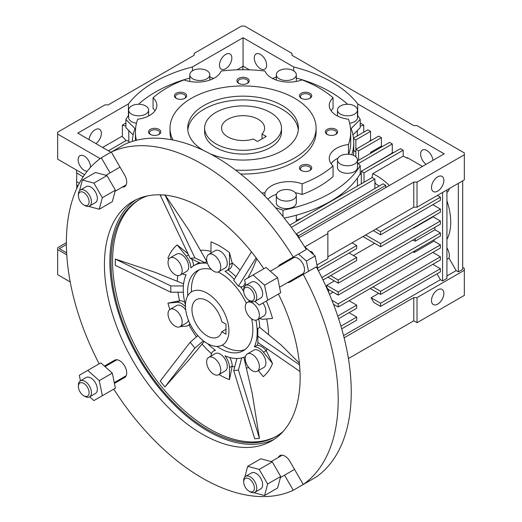 <?xml version="1.0" encoding="UTF-8"?>
<svg xmlns="http://www.w3.org/2000/svg" width="522" height="522" viewBox="0 0 522 522"><rect width="100%" height="100%" fill="white"/><g stroke="black" fill="none" stroke-linecap="round" stroke-linejoin="round"><path stroke-width="0.78" d="M357.472 160.926L389.575 142.389L392.29 143.961L358.581 163.419L357.472 162.773M361.302 173.722L359.632 174.739M361.792 170.988L391.624 153.468L392.29 152.32L392.29 143.961M358.581 163.973L358.581 163.419M361.844 183.509L361.302 183.196L361.302 171.268L400.446 148.666L403.16 150.238L364.023 172.834L361.302 171.268M371.964 177.663L372.721 173.715L403.16 156.137L403.16 150.238M364.023 182.25L364.023 172.834M78.091 185.688L76.551 184.736L76.812 172.971M79.318 183.307L76.551 181.597M76.701 188.638L76.812 184.899M76.551 170.081L76.551 172.808L83.115 176.873M381.575 147.008L381.373 146.114L370.542 152.372A10.766 6.212 60 0 1 371.077 153.063M340.918 194.471A9.996 5.768 0 0 0 342.021 194.954M357.316 135.903L357.316 130.552M348.442 154.238L348.442 144.516A24.606 14.205 180 0 0 329.265 158.375A24.606 14.205 180 0 0 333.062 165.957A107.636 62.144 180 0 1 302.094 183.835L302.094 194.51A24.606 14.205 180 0 0 295.322 192.801M331.065 163.712A24.606 14.205 180 0 1 337.962 158.205M302.094 194.51A107.636 62.144 180 0 0 333.062 176.625L333.062 165.957M331.065 110.71A24.606 14.205 180 0 1 333.062 108.465L333.062 97.79A24.606 14.205 180 0 0 329.265 105.372A24.606 14.205 180 0 0 348.442 119.231A107.636 62.144 180 0 1 350.699 131.877A107.636 62.144 180 0 1 348.442 144.516M333.062 97.79A107.636 62.144 180 0 0 302.094 79.912A24.606 14.205 180 0 1 264.961 71.031A107.636 62.144 180 0 0 221.158 71.031A24.606 14.205 180 0 1 184.025 79.912A107.636 62.144 180 0 0 153.057 97.79A24.606 14.205 180 0 1 156.854 105.372A24.606 14.205 180 0 1 137.677 119.231A107.636 62.144 180 0 0 135.426 131.877A107.636 62.144 180 0 0 136.412 140.274M153.057 97.79L153.057 108.465A24.606 14.205 180 0 1 155.054 110.71M267.871 199.202A24.606 14.205 180 0 1 276.471 194.282M264.961 196.155L264.961 192.716A24.606 14.205 180 0 1 302.094 183.835M357.472 162.857L360.219 165.605L360.219 173.767A123.779 71.462 180 0 1 284.229 218.105M133.143 134.891L125.9 127.649L125.9 119.486A123.779 71.462 180 0 1 128.647 115.271M357.472 115.271A123.779 71.462 180 0 1 360.219 119.486L360.219 127.649L352.976 134.891M360.219 119.486L351.104 128.601A110.71 63.919 180 0 1 353.772 142.545L353.772 150.708A110.71 63.919 180 0 1 353.479 155.367M353.772 142.545A110.71 63.919 180 0 1 351.73 154.76M296.307 78.032A123.779 71.462 180 0 1 347.593 104.276M272.438 78.424L276.314 77.132M209.805 77.132L213.681 78.424M138.526 104.276A123.779 71.462 180 0 1 189.812 78.032M132.366 141.403A110.71 63.919 180 0 1 135.015 128.601L125.9 119.486M283.002 216.571L283.002 210.19L275.583 207.717M360.219 165.605A123.779 71.462 180 0 1 283.002 210.19M360.219 122.931L363.743 125.208L363.743 132.196M363.743 125.208L360.219 126.05M125.9 126.05L122.376 125.208L122.376 136.555L126.167 140.555L108.413 150.806M122.376 125.208L125.9 122.931M128.803 130.552L128.803 141.188L126.167 140.555M462.694 267.466L464.326 268.412L464.326 295.413L417.091 322.687L413.763 320.828L413.763 297.599L344.122 337.812M70.216 281.939L57.674 274.702L57.674 247.696L66.372 242.671M355.867 151.804L353.772 150.597M337.055 197.205A109.176 63.031 180 0 1 335.392 198.784M301.318 218.45A109.176 63.031 180 0 1 296.307 220.173M374.894 183.196L375.442 182.876L374.894 182.556M380.603 294.46L440.405 259.936L440.405 256.798L380.603 291.322L380.603 294.46L370.274 288.496M440.405 268.726L380.603 303.249L380.603 306.388L440.405 271.864L440.405 268.726L432.79 264.328M380.603 306.388L373.804 302.466L371.09 297.755L378.698 293.364M371.09 297.755L380.603 303.249M440.405 200.298L440.405 197.159L380.603 231.683L380.603 234.822L440.405 200.298M432.79 204.696L440.405 209.087L380.603 243.611L380.603 246.749L440.405 212.226L440.405 209.087M433.064 216.46A54.588 31.516 60 0 1 433.156 216.832L440.405 221.015L338.197 280.02L338.197 283.159L440.405 224.153L440.405 221.015M434.819 227.377A54.588 31.516 60 0 1 434.943 229.791L440.405 232.942L338.197 291.948L338.197 295.087L440.405 236.081L440.405 232.942M434.226 239.65A54.588 31.516 60 0 1 433.912 241.118L440.405 244.87L338.197 303.876L338.197 307.014L440.405 248.009L440.405 244.87M432.79 252.4L440.405 256.798M442.578 192.455L442.578 280.966L440.405 279.707L437.005 273.822M437.41 195.437L440.405 197.159M341.714 328.84L356.683 320.201L356.683 317.063L340.931 326.152M349.068 312.665L356.683 317.063M338.608 318.707L356.683 308.274L356.683 305.135L337.741 316.071M372.989 286.93L380.603 291.322M333.506 304.306L338.197 307.014M331.92 300.254L338.197 303.876M329.467 294.284L333.134 292.163M412.948 251.93L414.337 252.42L433.912 241.118M338.197 291.948L326.752 285.345L334.367 280.947M412.687 240.159L415.368 241.086L434.943 229.791M326.752 285.345A46.132 26.635 60 0 1 326.779 287.387M327.907 289.149L338.197 295.087M327.868 277.195L338.197 283.159M330.589 275.629L338.197 280.02M385.765 187.587L385.765 185.388L298.786 235.611L296.15 234.091M296.104 234.019L383.05 183.822L385.765 185.388M298.786 237.804L298.786 235.611M374.894 188.527L374.894 179.111L291.322 227.364M289.69 225.165L372.173 177.545L374.894 179.111M110.912 152.254L77.791 133.13L128.425 103.898A125.319 72.356 180 0 1 192.429 66.946L243.063 37.714L293.69 66.946A125.319 72.356 180 0 1 357.694 103.898L444.209 153.846L298.728 237.836M100.178 158.61L57.674 134.069L57.674 132.19L104.974 104.883L108.237 104.883L194.132 55.293L194.132 53.407L241.432 26.1L244.688 26.1L291.987 53.407L291.987 55.293L413.763 125.6L417.026 125.6L464.326 152.907L464.326 154.786L417.026 182.093L413.763 182.093L327.868 231.683L327.868 233.569L304.828 246.873M249.431 69.837L243.063 66.163L243.063 37.714M293.69 66.946L293.69 70.842M266.644 65.139A8.75 5.05 60 0 1 264.83 69.145A8.75 5.05 60 0 1 256.08 64.095A8.75 5.05 60 0 1 256.08 53.988A8.75 5.05 60 0 1 262.827 56.337A8.75 5.05 60 0 1 266.644 65.139M243.063 66.163L237.105 69.824M192.429 66.946L192.429 70.842M225.661 54.425A8.75 5.05 -60 0 1 230.039 53.988A8.75 5.05 -60 0 1 230.039 64.095A8.75 5.05 -60 0 1 221.289 69.145A8.75 5.05 -60 0 1 219.945 62.131A8.75 5.05 -60 0 1 225.661 54.425M327.868 233.569L327.868 258.677L316.952 264.98M417.026 182.093L417.026 207.201L413.763 207.201L327.868 256.798M413.763 182.093L413.763 207.201M437.684 191.124A8.75 5.05 120 0 0 443.4 183.411A8.75 5.05 120 0 0 442.062 176.397A8.75 5.05 120 0 0 433.312 181.454A8.75 5.05 120 0 0 433.312 191.554A8.75 5.05 120 0 0 437.684 191.124M464.326 154.786L464.326 179.894L417.026 207.201M57.674 134.069L57.674 159.184L84.584 174.713M90.482 167.353A8.75 5.05 -120 0 0 86.893 158.257A8.75 5.05 -120 0 0 79.938 155.686A8.75 5.05 -120 0 0 78.13 159.693A8.75 5.05 -120 0 0 87.174 171.249M313.265 254.358A8.75 5.05 120 0 0 311.582 251.728A8.75 5.05 120 0 0 309.84 251.323M328.886 292.92A18.453 10.655 120 0 0 326.165 286.761M374.894 183.822L375.305 183.581A46.132 26.635 60 0 1 379.155 186.067M353.427 255.545L374.633 243.304M128.425 103.898L128.425 115.584M242.867 66.503L242.867 69.733M393.203 152.848L392.29 152.32M392.224 153.409L391.624 153.468M382.332 146.571L381.373 146.114M371.455 140.294L370.542 139.765L369.628 141.345M281.502 128.105L281.502 131.877A38.439 22.192 180 0 1 270.239 147.569A38.439 22.192 180 0 1 228.349 152.378A38.439 22.192 180 0 1 204.617 131.877L204.617 128.105A38.439 22.192 0 0 0 215.88 143.804A38.439 22.192 0 0 0 257.77 148.613A38.439 22.192 0 0 0 281.502 128.105A38.439 22.192 0 0 0 243.063 105.914A38.439 22.192 0 0 0 204.617 128.105M353.505 138.102L367.827 129.834L370.542 131.407L355.867 139.876L353.557 138.545M355.867 156.848L355.867 149.292L378.698 136.111L381.419 137.684L358.581 150.865L355.867 149.292L355.867 139.876M370.542 139.765L370.542 131.407M370.542 153.377L370.542 152.372M381.419 146.043L381.419 137.684M358.581 160.28L358.581 150.865M446.93 259.323L448.972 258.142A10.766 6.212 60 0 0 446.93 247.826M245.118 349.499A46.132 26.635 60 0 1 222.209 345.14M191.463 291.883A46.132 26.635 60 0 1 199.143 269.867M426.102 164.299A8.75 5.05 60 0 1 420.967 156.587A8.75 5.05 60 0 1 422.435 150.036A8.75 5.05 60 0 1 428.849 152.039A8.75 5.05 60 0 1 432.96 160.339M403.16 156.137A54.588 31.516 60 0 1 407.238 158.238L407.238 157.611L422.461 166.401M357.694 103.898L357.694 115.584M150.695 134.598A5.109 2.949 180 0 1 149.533 132.725A5.109 2.949 180 0 1 151.028 130.637A5.109 2.949 180 0 1 156.6 129.998A5.109 2.949 180 0 1 159.752 132.725A5.109 2.949 180 0 1 158.59 134.598M150.297 129.365A6.153 3.55 180 0 1 158.995 129.365A6.153 3.55 180 0 1 158.995 134.382A6.153 3.55 180 0 1 150.297 134.382A6.153 3.55 180 0 1 150.297 129.365M301.631 98.501A5.109 2.949 180 0 1 300.47 96.629A5.109 2.949 180 0 1 301.964 94.541A5.109 2.949 180 0 1 307.536 93.901A5.109 2.949 180 0 1 310.688 96.629A5.109 2.949 180 0 1 309.526 98.501M301.227 93.268A6.153 3.55 180 0 1 309.931 93.268A6.153 3.55 180 0 1 309.931 98.293A6.153 3.55 180 0 1 301.227 98.293A6.153 3.55 180 0 1 301.227 93.268M327.529 134.598A5.109 2.949 180 0 1 326.367 132.725A5.109 2.949 180 0 1 327.862 130.637A5.109 2.949 180 0 1 333.434 129.998A5.109 2.949 180 0 1 336.586 132.725A5.109 2.949 180 0 1 335.424 134.598M327.124 129.365A6.153 3.55 180 0 1 335.822 129.365A6.153 3.55 180 0 1 335.822 134.382A6.153 3.55 180 0 1 327.124 134.382A6.153 3.55 180 0 1 327.124 129.365M301.631 170.694A5.109 2.949 180 0 1 300.47 168.821A5.109 2.949 180 0 1 301.964 166.733A5.109 2.949 180 0 1 307.536 166.094A5.109 2.949 180 0 1 310.688 168.821A5.109 2.949 180 0 1 309.526 170.694M301.227 165.461A6.153 3.55 180 0 1 309.931 165.461A6.153 3.55 180 0 1 309.931 170.479A6.153 3.55 180 0 1 301.227 170.479A6.153 3.55 180 0 1 301.227 165.461M239.115 83.553A5.109 2.949 180 0 1 237.947 81.68A5.109 2.949 180 0 1 239.448 79.592A5.109 2.949 180 0 1 245.014 78.953A5.109 2.949 180 0 1 248.172 81.68A5.109 2.949 180 0 1 247.004 83.553M238.711 78.32A6.153 3.55 180 0 1 247.408 78.32A6.153 3.55 180 0 1 247.408 83.337A6.153 3.55 180 0 1 238.711 83.337A6.153 3.55 180 0 1 238.711 78.32M176.593 98.501A5.109 2.949 180 0 1 175.431 96.629A5.109 2.949 180 0 1 176.925 94.541A5.109 2.949 180 0 1 182.498 93.901A5.109 2.949 180 0 1 185.649 96.629A5.109 2.949 180 0 1 184.488 98.501M176.195 93.268A6.153 3.55 180 0 1 184.892 93.268A6.153 3.55 180 0 1 184.892 98.293A6.153 3.55 180 0 1 176.188 98.293A6.153 3.55 180 0 1 176.195 93.268M279.244 70.646A9.996 5.768 180 0 1 290.134 69.4A9.996 5.768 180 0 1 296.307 74.731A9.996 5.768 180 0 1 286.31 80.499A9.996 5.768 180 0 1 276.314 74.731A9.996 5.768 180 0 1 279.244 70.646M192.742 70.646A9.996 5.768 180 0 1 203.632 69.4A9.996 5.768 180 0 1 209.805 74.731A9.996 5.768 180 0 1 199.809 80.499A9.996 5.768 180 0 1 189.812 74.731A9.996 5.768 180 0 1 192.742 70.646M131.577 105.959A9.996 5.768 180 0 1 142.467 104.713A9.996 5.768 180 0 1 148.639 110.044A9.996 5.768 180 0 1 138.643 115.812A9.996 5.768 180 0 1 128.647 110.044A9.996 5.768 180 0 1 131.577 105.959M136.477 123.212A9.996 5.768 180 0 1 128.647 117.574L128.647 110.044M279.244 191.215A9.996 5.768 180 0 1 290.134 189.962A9.996 5.768 180 0 1 296.307 195.3A9.996 5.768 180 0 1 286.31 201.068A9.996 5.768 180 0 1 276.314 195.3A9.996 5.768 180 0 1 279.244 191.215M296.307 195.3L296.307 202.83A9.996 5.768 180 0 1 286.31 208.598A9.996 5.768 180 0 1 276.314 202.83L276.314 195.3M340.409 155.902A9.996 5.768 180 0 1 351.299 154.649A9.996 5.768 180 0 1 357.472 159.986A9.996 5.768 180 0 1 347.476 165.755A9.996 5.768 180 0 1 337.48 159.986A9.996 5.768 180 0 1 340.409 155.902M357.472 159.986L357.472 167.516A9.996 5.768 180 0 1 347.476 173.284A9.996 5.768 180 0 1 337.48 167.516L337.48 159.986M340.409 105.959A9.996 5.768 180 0 1 351.299 104.713A9.996 5.768 180 0 1 357.472 110.044A9.996 5.768 180 0 1 347.476 115.812A9.996 5.768 180 0 1 337.48 110.044A9.996 5.768 180 0 1 340.409 105.959M357.472 110.044L357.472 117.574A9.996 5.768 180 0 1 349.642 123.212M128.803 141.188A9.996 5.768 0 0 0 129.423 142.402M349.068 300.737L356.683 305.135M323.007 280.007L356.683 260.563L356.683 257.424L321.813 277.554M349.068 253.026L356.683 257.424M318.368 270.755L356.683 248.635L356.683 245.497L317.585 268.067M352.063 242.828L356.683 245.497M446.93 189.943L446.93 278.454L442.578 280.966M446.93 275.942L456.169 270.605L458.342 271.864L462.694 269.352L462.694 180.84M458.342 271.864L458.342 183.352M413.137 227.97L413.581 228.127L433.156 216.832M362.934 236.551L380.603 246.749M365.654 234.978L380.603 243.611M373.263 230.587L380.603 234.822M375.984 229.021L380.603 231.683M464.326 270.292L417.026 297.599L413.763 297.599M440.405 279.707L343.561 335.62M66.653 252.876L59.306 248.635L66.385 244.55M66.77 254.827L57.674 249.575M348.409 358.555L413.763 320.828M361.844 170.661A54.588 31.516 60 0 1 362.268 170.707M446.93 200.774A54.588 31.516 60 0 1 446.93 239.37M350.699 131.877L350.699 142.545A107.636 62.144 180 0 1 348.768 154.264M264.961 192.716A107.636 62.144 180 0 1 261.907 193.055M173.004 140.033A73.041 42.171 180 0 1 170.022 128.105A73.041 42.171 180 0 1 191.411 98.293A73.041 42.171 180 0 1 271.009 89.151A73.041 42.171 180 0 1 316.097 128.105L316.097 131.877A73.041 42.171 180 0 1 240.635 174.022M171.294 139.713A73.041 42.171 180 0 1 170.022 131.877L170.022 128.105M316.097 128.105A73.041 42.171 180 0 1 235.5 170.048M203.247 150.31A55.358 31.959 180 0 1 187.705 128.105A55.358 31.959 180 0 1 203.919 105.509A55.358 31.959 180 0 1 264.243 98.58A55.358 31.959 180 0 1 298.414 128.105A55.358 31.959 180 0 1 268.067 156.62A55.358 31.959 180 0 1 210.294 153.866M187.803 129.991A55.358 31.959 180 0 1 203.919 109.274A55.358 31.959 180 0 1 262.729 101.999A55.358 31.959 180 0 1 298.316 129.991M414.651 250.945A54.588 31.516 60 0 1 414.337 252.42M415.244 238.678A54.588 31.516 60 0 1 415.368 241.086M413.496 227.762A54.588 31.516 60 0 1 413.581 228.127M375.305 183.581L375.442 182.876M372.721 173.715A54.588 31.516 60 0 1 389.366 185.506M407.238 158.238L407.786 157.925M437.684 289.827A8.75 5.05 -60 0 1 442.062 289.397A8.75 5.05 -60 0 1 442.062 299.498A8.75 5.05 -60 0 1 433.312 304.548A8.75 5.05 -60 0 1 431.968 297.54A8.75 5.05 -60 0 1 437.684 289.827M417.026 322.648L417.026 297.599M456.169 270.605L448.972 258.142M449.253 188.599A10.766 6.212 60 0 1 447.113 192.22L446.93 192.324M122.376 136.066L102.625 147.465M89.04 139.628A8.75 5.05 -60 0 1 95.187 129.75A8.75 5.05 -60 0 1 99.565 129.319A8.75 5.05 -60 0 1 101.033 135.877A8.75 5.05 -60 0 1 95.898 143.583M266.22 136.457L261.998 134.017A21.526 12.43 0 0 0 264.589 128.105A21.526 12.43 0 0 0 243.063 115.682A21.526 12.43 0 0 0 221.53 128.105A21.526 12.43 0 0 0 253.3 139.041L257.522 141.482L266.22 136.457M261.998 138.898L261.998 134.017M207.182 343.424A30.752 17.755 -120 0 0 222.555 344.951A30.752 17.755 -120 0 0 222.555 309.435A30.752 17.755 -120 0 0 191.802 291.681A30.752 17.755 -120 0 0 187.091 316.325A30.752 17.755 -120 0 0 207.182 343.424M225.987 334.197L225.987 324.155L221.765 321.715A21.526 12.43 -120 0 0 196.416 299.674A21.526 12.43 -120 0 0 196.416 324.527A21.526 12.43 -120 0 0 217.942 336.958A21.526 12.43 -120 0 0 221.765 331.757L225.987 334.197M225.987 329.323L221.765 331.757M251.473 251.858L233.719 280.307L238.423 286.16L241.758 287.054L243.657 285.958L245.242 282.97M256.106 257.842L238.423 286.16M247.924 277.919L252.204 269.861L256.817 258.801M203.352 340.827L194.889 348.102L164.926 386.952L188.925 359.886L204.226 341.486M236.936 358.51L233.719 370.516L254.756 438.813L259.46 438.395L252.204 393.288L243.82 357.263M241.686 357.929L238.423 370.098L259.46 438.395M238.423 370.098L233.719 370.516M164.926 194.745L188.925 230.189L206.784 261.535L204.892 262.631L194.889 257.888L190.178 258.312L200.18 263.049L204.892 262.631M165.122 195.156L194.889 257.888M183.392 285.925L170.766 285.925L115.303 259.062L115.303 265.339L170.766 292.203L183.333 292.203M170.766 285.925L170.766 292.203M183.6 283.864L154.93 272.275L115.303 259.062M299.393 363.24L281.488 345.342L259.734 327.405L257.835 328.501L257.835 336.201L299.55 364.898M84.923 205.564L83.755 204.885L84.923 205.564A9.226 5.324 -120 0 0 89.536 206.02L95.435 202.614A9.226 5.324 -120 0 0 95.435 191.959A9.226 5.324 -120 0 0 86.208 186.635L80.31 190.041A9.226 5.324 -120 0 0 78.398 194.262L78.398 195.606A7.576 4.372 -120 0 0 83.755 204.885A7.576 4.372 -120 0 0 89.112 201.792A7.576 4.372 -120 0 0 83.755 192.52A7.576 4.372 -120 0 0 78.398 195.606M88.596 206.373L99.258 209.231L102.345 197.707L93.908 183.098L82.391 180.012L79.533 190.674M102.345 197.707L115.395 190.178L112.308 201.694L99.258 209.231M89.536 206.02A9.226 5.324 -120 0 0 89.536 195.365A9.226 5.324 -120 0 0 80.31 190.041M317.983 270.011L315.118 255.995L304.411 246.508M279.551 287.185L302.597 273.88A9.226 5.324 -120 0 0 302.597 263.225A9.226 5.324 -120 0 0 293.371 257.901L270.324 271.199M308.528 271.342L306.414 261.02L298.532 254.031L292.986 257.235A9.996 5.768 -120 0 0 291.446 259.01M300.672 274.99A9.996 5.768 -120 0 0 302.949 274.559M250.221 300.998L249.053 300.32L250.221 300.998A9.226 5.324 -120 0 0 254.834 301.455A9.226 5.324 -120 0 0 254.834 290.8A9.226 5.324 -120 0 0 245.608 285.475A9.226 5.324 -120 0 0 243.696 289.697L243.696 291.041A7.576 4.372 -120 0 0 249.053 300.32A7.576 4.372 -120 0 0 254.41 297.227A7.576 4.372 -120 0 0 249.053 287.948A7.576 4.372 -120 0 0 243.696 291.041M254.834 301.455L260.732 298.049A9.226 5.324 -120 0 0 260.732 287.394A9.226 5.324 -120 0 0 251.513 282.069L245.608 285.475M306.414 261.02L315.118 255.995M254.964 301.377L259.212 305.142L280.692 292.738L277.606 277.652L264.556 285.188L253.033 274.97L244.603 279.838L245.738 285.397M277.606 277.652L266.083 267.44L253.033 274.97M267.642 300.274L264.556 285.188M267.642 484.011L280.692 476.482L277.606 488.005L264.556 495.535L267.642 484.011L259.212 469.408L247.689 466.322L244.831 476.977M280.692 476.482L272.256 461.872L259.212 469.408M272.256 461.872L260.739 458.786L247.689 466.322M253.901 492.677L264.556 495.535M250.221 491.868L249.053 491.195L250.221 491.868A9.226 5.324 -120 0 0 254.834 492.324L260.732 488.918A9.226 5.324 -120 0 0 260.732 478.263A9.226 5.324 -120 0 0 251.513 472.939L245.608 476.345A9.226 5.324 -120 0 0 243.696 480.566L243.696 481.917A7.576 4.372 -120 0 0 249.053 491.195A7.576 4.372 -120 0 0 254.41 488.103A7.576 4.372 -120 0 0 249.053 478.824A7.576 4.372 -120 0 0 243.696 481.917M89.667 396.818L93.908 400.576L102.345 395.709L99.258 380.623L87.735 370.405L79.305 375.279L80.44 380.832M99.258 380.623L112.308 373.093L115.395 388.179L102.345 395.709M112.308 373.093L100.785 362.875L87.735 370.405M84.923 396.433L83.755 395.761L84.923 396.433A9.226 5.324 -120 0 0 89.536 396.89L95.435 393.484A9.226 5.324 -120 0 0 95.435 382.828A9.226 5.324 -120 0 0 86.208 377.504L80.31 380.91A9.226 5.324 -120 0 0 78.398 385.132L78.398 386.482A7.576 4.372 -120 0 0 83.755 395.761A7.576 4.372 -120 0 0 89.112 392.668A7.576 4.372 -120 0 0 83.755 383.389A7.576 4.372 -120 0 0 78.398 386.482M115.395 190.178L106.958 175.568L95.435 172.482L82.391 180.012M89.536 396.89A9.226 5.324 -120 0 0 89.536 386.234A9.226 5.324 -120 0 0 80.31 380.91M254.834 492.324A9.226 5.324 -120 0 0 254.834 481.669A9.226 5.324 -120 0 0 245.608 476.345M278.402 266.54A9.996 5.768 -120 0 1 279.936 264.765L306.31 249.542A192.207 110.971 -120 0 0 124.36 144.49L111.31 152.026L124.634 175.098A9.996 5.768 -120 0 1 124.634 186.641A9.996 5.768 -120 0 1 122.331 187.085M287.629 282.519A9.996 5.768 -120 0 0 289.932 282.076L316.306 266.853A192.207 110.971 -120 0 1 316.306 476.951L303.256 484.488A192.207 110.971 -120 0 0 303.256 274.383M279.936 264.765L292.986 257.235L279.936 264.765M278.402 457.409A9.996 5.768 -120 0 1 279.936 455.634A9.996 5.768 -120 0 1 289.932 461.409L303.256 484.488M306.31 482.726L293.26 490.256L284.549 475.17M104.42 366.098L114.638 360.2A9.996 5.768 -120 0 1 124.634 365.974A9.996 5.768 -120 0 1 124.634 377.517L114.416 383.416M110.025 172.88L101.314 157.794L111.31 152.026A192.207 110.971 -120 0 1 293.26 257.072M252.309 319.262A9.996 5.768 -120 0 0 257.307 319.758A9.996 5.768 -120 0 0 257.307 308.215A9.996 5.768 -120 0 0 247.311 302.447A9.996 5.768 -120 0 0 245.777 310.453A9.996 5.768 -120 0 0 252.309 319.262M257.307 319.758L263.832 315.986A9.996 5.768 -120 0 0 262.899 303.008M213.7 271.231A9.996 5.768 -120 0 0 218.698 271.727A9.996 5.768 -120 0 0 218.698 260.184A9.996 5.768 -120 0 0 208.709 254.416A9.996 5.768 -120 0 0 207.175 262.429A9.996 5.768 -120 0 0 213.7 271.231M218.698 271.727L225.223 267.962A9.996 5.768 -120 0 0 225.223 256.419A9.996 5.768 -120 0 0 215.227 250.651L208.709 254.416M175.098 274.683A9.996 5.768 -120 0 0 180.097 275.179A9.996 5.768 -120 0 0 180.097 263.636A9.996 5.768 -120 0 0 170.1 257.868A9.996 5.768 -120 0 0 168.567 265.874A9.996 5.768 -120 0 0 175.098 274.683M180.097 275.179L186.615 271.407A9.996 5.768 -120 0 0 186.615 259.871A9.996 5.768 -120 0 0 176.625 254.097L170.1 257.868M175.098 326.159A9.996 5.768 -120 0 0 180.097 326.655A9.996 5.768 -120 0 0 180.097 315.112A9.996 5.768 -120 0 0 170.1 309.344A9.996 5.768 -120 0 0 168.567 317.35A9.996 5.768 -120 0 0 175.098 326.159M180.097 326.655L186.615 322.883A9.996 5.768 -120 0 0 188.449 320.267M185.715 309.944A9.996 5.768 -120 0 0 176.625 305.572L170.1 309.344M213.7 374.183A9.996 5.768 -120 0 0 218.698 374.679A9.996 5.768 -120 0 0 218.698 363.136A9.996 5.768 -120 0 0 208.709 357.368A9.996 5.768 -120 0 0 207.175 365.374A9.996 5.768 -120 0 0 213.7 374.183M218.698 374.679L225.223 370.914A9.996 5.768 -120 0 0 225.223 359.371A9.996 5.768 -120 0 0 215.227 353.603L208.709 357.368M252.309 370.737A9.996 5.768 -120 0 0 257.307 371.233A9.996 5.768 -120 0 0 257.307 359.691A9.996 5.768 -120 0 0 247.311 353.923A9.996 5.768 -120 0 0 245.777 361.929A9.996 5.768 -120 0 0 252.309 370.737M257.307 371.233L263.832 367.462A9.996 5.768 -120 0 0 263.832 355.926A9.996 5.768 -120 0 0 253.836 350.151L247.311 353.923M258.403 370.6L263.271 376.656A78.926 45.571 -120 0 0 272.517 363.508L263.453 352.233A13.07 7.543 -120 0 0 254.358 346.889A52.278 30.185 -120 0 0 255.904 320.201M259.617 318.42A13.07 7.543 -120 0 0 263.453 319.242L272.517 318.433A78.926 45.571 -120 0 0 266.311 301.037M249.666 300.672A13.07 7.543 -120 0 0 249.627 301.109M249.333 301.272A52.278 30.185 -120 0 0 248.779 300.157M243.709 291.367A52.278 30.185 -120 0 0 240.433 286.702M234.274 279.407A52.278 30.185 -120 0 0 224.989 271.199A13.07 7.543 -120 0 0 226.763 270.624A13.07 7.543 -120 0 0 229.471 264.641L229.471 252.563A78.926 45.571 -120 0 0 210.986 241.888L210.986 253.098M207.482 263.356A52.278 30.185 -120 0 0 194.086 265.502A52.278 30.185 -120 0 0 190.863 267.897A13.07 7.543 -120 0 0 186.243 256.178L177.18 244.909A78.926 45.571 -120 0 0 167.94 258.057L168.815 259.153M182.406 273.841A13.07 7.543 -120 0 0 186.1 274.676A52.278 30.185 -120 0 0 185.44 305.142M185.447 306.727A13.07 7.543 -120 0 0 176.997 302.323L167.94 303.132A78.926 45.571 -120 0 0 169.865 309.487M180.018 326.694L186.243 326.139A13.07 7.543 -120 0 0 188.155 325.552A13.07 7.543 -120 0 0 189.943 323.673M207.717 343.724A52.278 30.185 -120 0 0 215.462 350.36A13.07 7.543 -120 0 0 213.694 350.941A13.07 7.543 -120 0 0 211.018 356.03M219.005 374.502A78.926 45.571 -120 0 0 220.225 375.227A78.926 45.571 -120 0 0 229.471 379.67L229.471 367.592A13.07 7.543 -120 0 0 224.989 355.86A52.278 30.185 -120 0 0 245.477 356.539M216.982 346.386A46.132 26.635 -120 0 0 220.225 348.448A46.132 26.635 -120 0 0 243.291 350.732A46.132 26.635 -120 0 0 251.656 318.851M246.338 303.289A46.132 26.635 -120 0 0 218.137 271.988M211.358 269.417A46.132 26.635 -120 0 0 197.159 270.833A46.132 26.635 -120 0 0 187.77 295.785M229.471 252.563L232.186 263.075A13.07 7.543 -120 0 1 229.478 269.058L226.763 270.624M263.793 268.758A138.389 79.899 -120 0 0 133.09 201.29A138.389 79.899 -120 0 0 111.878 312.182A138.389 79.899 -120 0 0 202.288 434.134A138.389 79.899 -120 0 0 271.479 440.986A138.389 79.899 -120 0 0 278.396 294.062M135.864 199.815A138.389 79.899 -120 0 0 118.07 311.523A138.389 79.899 -120 0 0 207.723 430.996A138.389 79.899 -120 0 0 274.148 439.328M147.413 195.9A136.751 78.953 -120 0 0 139.348 199.567A136.751 78.953 -120 0 0 118.383 309.154A136.751 78.953 -120 0 0 207.723 429.658A136.751 78.953 -120 0 0 276.099 436.431A136.751 78.953 -120 0 0 283.309 431.283M140.124 199.13A136.751 78.953 -120 0 0 120.145 308.965A136.751 78.953 -120 0 0 209.27 428.764A136.751 78.953 -120 0 0 276.869 435.981M240.035 270.181A64.584 37.284 -120 0 0 232.186 262.905M244.355 286.78A52.278 30.185 -120 0 0 243.702 285.873M235.937 276.751A52.278 30.185 -120 0 0 228.049 269.881M101.314 157.794A192.207 110.971 -120 0 0 99.154 363.814M113.763 389.118A192.207 110.971 -120 0 0 293.26 490.256M266.944 348.742A64.584 37.284 -120 0 1 266.298 350.817L266.174 350.667A13.07 7.543 -120 0 0 257.072 345.316A52.278 30.185 -120 0 0 258.116 342.667M268.608 334.719A64.584 37.284 -120 0 0 266.605 318.962M259.819 327.477A52.278 30.185 -120 0 0 258.69 318.955M234.672 366.946A64.584 37.284 -120 0 1 232.186 366.19L232.186 366.026A13.07 7.543 -120 0 0 229.83 357.55M246.319 368.01A64.584 37.284 -120 0 0 248.779 367.612M199.437 262.697A52.278 30.185 -120 0 0 196.807 263.936L194.086 265.502M210.986 251.415A64.584 37.284 -120 0 0 200.409 250.338M193.564 265.822A13.07 7.543 -120 0 0 191.731 259.042M254.358 346.889L257.072 345.316M177.18 244.909L188.044 253.809M184.736 302.225A13.07 7.543 -120 0 0 179.718 300.75L167.94 303.132M266.298 350.817L272.517 363.508M232.186 366.19L229.471 379.67M177.741 275.616A64.584 37.284 -120 0 0 177.297 281.319M177.943 292.203A64.584 37.284 -120 0 0 179.594 300.763M189.068 325.023A64.584 37.284 -120 0 0 196.448 336.86M202.079 344.07A64.584 37.284 -120 0 0 211.514 353.668M164.926 386.952L160.221 381.093L190.178 342.243L197.871 335.633M190.178 258.312L160.221 195.163L162.185 194.915M194.889 348.102L190.178 342.243M257.835 336.201L257.835 342.478L300 371.488M106.958 175.568L93.908 183.098M229.471 264.641L232.186 263.075M229.471 367.592L232.186 366.026M186.243 256.178L188.54 254.853M176.997 302.323L179.718 300.75M263.453 352.233L266.174 350.667M296.307 215.221L296.307 221.348M357.472 177.982L357.472 186.034M296.307 81.458L296.307 74.731M276.314 80.088L276.314 74.731M209.805 80.088L209.805 74.731M189.812 81.458L189.812 74.731M148.639 115.969L148.639 110.044M337.48 115.969L337.48 110.044M135.426 140.522L135.426 131.877M115.101 191.261L126.174 184.866M105.875 175.281L120.021 167.112M114.253 382.619L126.174 375.736M105.026 366.64L116.948 359.756M247.311 302.447L250.018 300.881M215.123 350.112L213.694 350.941M190.262 324.332L188.155 325.552M280.399 477.565L294.545 469.395M271.172 461.585L282.245 455.191"/></g></svg>
